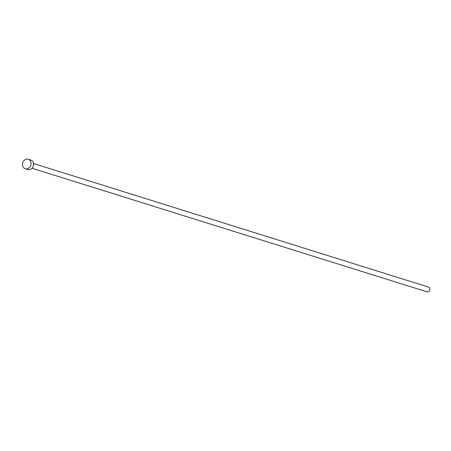 <?xml version="1.0" encoding="UTF-8"?>
<svg xmlns="http://www.w3.org/2000/svg" width="451" height="451" viewBox="0 0 451 451"><rect width="100%" height="100%" fill="white"/><g stroke="black" fill="none" stroke-linecap="round" stroke-linejoin="round"><path stroke-width="0.68" d="M33.549 163.504L428.45 287.067A2.492 2.114 107.4 0 1 429.82 289.643A2.492 2.114 107.4 0 1 427.711 291.898A2.492 2.114 107.4 0 1 426.962 291.825L32.06 168.268M28.272 159.242L30.803 160.032A4.989 4.222 107.4 0 1 33.543 165.19A4.989 4.222 107.4 0 1 29.332 169.694A4.989 4.222 107.4 0 1 27.821 169.553L25.295 168.764A4.989 4.222 107.4 0 1 22.55 163.606A4.989 4.222 107.4 0 1 26.767 159.102A4.989 4.222 107.4 0 1 28.272 159.242A4.989 4.222 107.4 0 1 31.018 164.395A4.989 4.222 107.4 0 1 26.801 168.905A4.989 4.222 107.4 0 1 25.295 168.764"/></g></svg>
